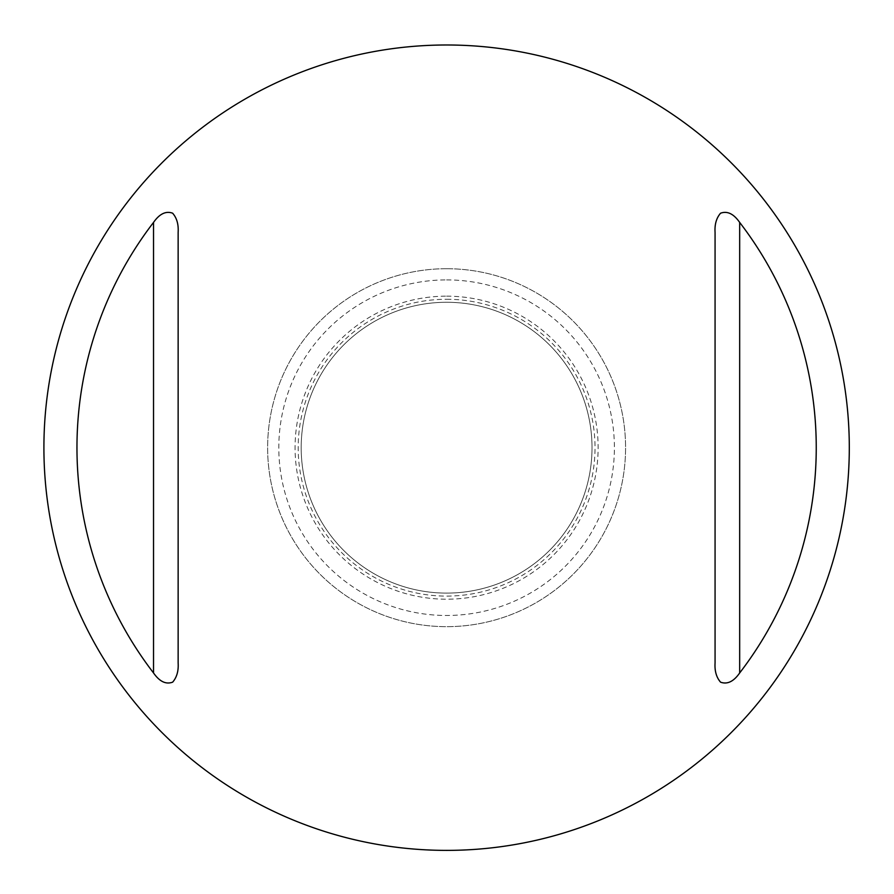 <?xml version="1.0" encoding="UTF-8"?>
<svg xmlns="http://www.w3.org/2000/svg" width="894" height="894" viewBox="0 0 894 894"><rect width="100%" height="100%" fill="white"/><g stroke="black" fill="none" stroke-linecap="round" stroke-linejoin="round"><path stroke-width="0.67" stroke-dasharray="4.47 3.35" d="M715.066 662.957L715.066 232.418M178.141 662.957L178.141 232.418M446.598 44.991A402.702 402.702 0 0 1 795.347 649.033A402.702 402.702 0 0 1 97.859 649.033A402.702 402.702 0 0 1 446.598 44.991M446.598 302.273A145.42 145.42 0 0 1 572.54 520.397A145.42 145.42 0 0 1 320.667 520.397A145.42 145.42 0 0 1 446.598 302.273A145.42 145.42 0 0 1 572.54 520.397A145.42 145.42 0 0 1 320.667 520.397A145.42 145.42 0 0 1 446.598 302.273A145.42 145.42 0 0 1 572.54 520.397A145.42 145.42 0 0 1 320.667 520.397A145.42 145.42 0 0 1 446.598 302.273M446.598 268.714A178.979 178.979 0 0 1 601.606 537.171A178.979 178.979 0 0 1 291.6 537.171A178.979 178.979 0 0 1 446.598 268.714A178.979 178.979 0 0 1 601.606 537.171A178.979 178.979 0 0 1 291.6 537.171A178.979 178.979 0 0 1 446.598 268.714M446.598 296.16A151.522 151.522 0 0 1 577.826 523.448A151.522 151.522 0 0 1 315.381 523.448A151.522 151.522 0 0 1 446.598 296.16M446.598 279.9A167.793 167.793 0 0 1 591.917 531.584A167.793 167.793 0 0 1 301.289 531.584A167.793 167.793 0 0 1 446.598 279.9M446.598 299.267A148.415 148.415 0 0 1 575.133 521.895A148.415 148.415 0 0 1 318.074 521.895A148.415 148.415 0 0 1 446.598 299.267"/><path stroke-width="1.34" d="M715.066 232.418C714.563 224.428 716.385 218.035 720.553 213.219C727.269 210.727 733.65 213.789 739.673 222.416A369.647 369.647 0 0 1 739.673 672.958C733.672 681.552 727.303 684.625 720.575 682.178C716.396 677.395 714.563 670.992 715.066 662.957L715.066 232.418M153.533 672.958C159.557 681.586 165.938 684.648 172.654 682.156C176.811 677.35 178.644 670.947 178.141 662.957L178.141 232.418C178.644 224.383 176.811 217.98 172.631 213.197C165.904 210.749 159.534 213.822 153.533 222.416A369.647 369.647 0 0 0 153.533 672.958L153.533 222.416M446.598 44.991A402.702 402.702 0 0 1 849.3 447.693A402.702 402.702 0 0 1 446.598 850.384A402.702 402.702 0 0 1 43.907 447.693A402.702 402.702 0 0 1 446.598 44.991M739.673 672.958L739.673 222.416"/></g></svg>
